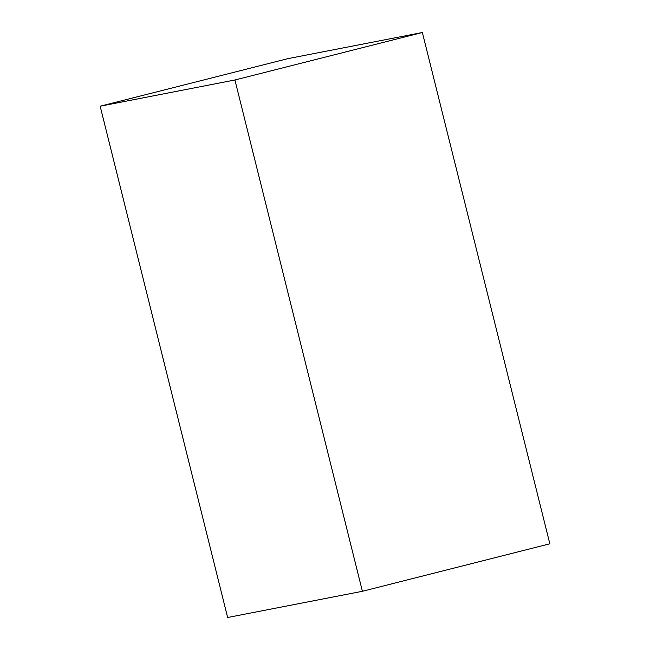 <?xml version="1.0" encoding="UTF-8"?>
<svg xmlns="http://www.w3.org/2000/svg" width="650" height="650" viewBox="0 0 650 650"><rect width="100%" height="100%" fill="white"/><g stroke="black" fill="none" stroke-linecap="round" stroke-linejoin="round"><path stroke-width="0.97" d="M234.918 79.991L422.362 32.5L549.843 543.798L362.399 591.289L234.918 79.991L100.157 106.202L227.638 617.5L362.399 591.289L549.843 543.798L422.362 32.5L234.918 79.991L362.399 591.289L227.638 617.5L100.157 106.202L287.601 58.711L100.157 106.202L234.918 79.991M287.601 58.711L422.362 32.5L287.601 58.711"/></g></svg>

